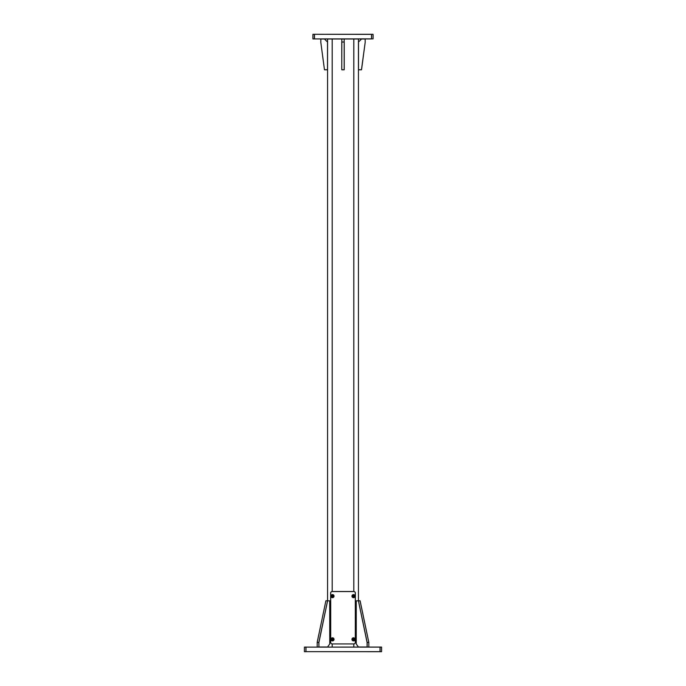 <?xml version="1.0" encoding="UTF-8"?>
<svg xmlns="http://www.w3.org/2000/svg" width="686" height="686" viewBox="0 0 686 686"><rect width="100%" height="100%" fill="white"/><g stroke="black" fill="none" stroke-linecap="round" stroke-linejoin="round"><path stroke-width="1.03" d="M380.018 647.13L381.588 647.13L381.588 651.64L381.588 647.13L380.061 647.13L380.061 651.64L381.527 651.7L380.018 651.7L380.018 647.13L305.982 647.13L381.527 647.07L381.527 651.7L305.982 651.64L380.018 651.64M305.982 647.13L305.982 651.64M304.413 651.64L304.413 647.13L304.413 651.64L305.939 651.64L305.939 647.13L304.43 647.13L305.982 647.07L304.413 647.13L304.413 651.64M304.473 651.7L305.982 651.7L304.473 651.7M357.955 600.764L360.056 600.764L358.435 600.764L358.435 38.991L327.565 38.991L327.565 600.764L325.944 600.764L328.088 600.825M327.599 600.764L318.921 642.448L318.921 647.009L327.591 647.009L329.752 643.957L329.709 600.764M332.195 639.884L332.195 639.918A0.652 0.652 0 0 0 333.113 639.12A0.617 0.617 0 0 1 332.504 639.969A0.617 0.617 0 0 1 331.93 639.12M332.195 596.366L332.195 595.568M358.358 600.825L356.248 600.825L356.248 643.957L358.409 647.009L367.079 647.009L367.079 642.448L358.401 600.764M353.805 595.568L353.805 596.923M354.07 639.12A0.617 0.617 0 0 1 353.496 639.969A0.617 0.617 0 0 1 352.921 639.12A0.652 0.652 0 0 0 353.805 639.918L353.805 640.107M332.195 596.923L332.195 596.7A0.652 0.652 0 0 0 333.113 596.366M352.887 596.366A0.652 0.652 0 0 0 353.805 596.7L353.805 596.366M326.022 34.3L371.529 34.3L326.022 34.3M371.529 38.87L314.471 38.931L371.529 38.87L371.529 34.3L373.038 34.3L371.529 34.3M373.098 34.36L373.098 38.87L373.098 34.36L371.572 34.36L371.572 38.87L373.081 38.87L373.081 34.36M371.529 34.36L312.962 34.3L312.962 38.931L314.471 38.931L312.902 38.87L312.902 34.36L312.919 38.87L314.428 38.87L314.428 34.36L312.919 34.36L314.471 34.3M314.471 34.36L314.471 38.87M371.529 38.931L314.471 38.931M343 38.931C331.561 38.931 331.561 38.931 343 38.931C354.439 38.931 354.439 38.931 343 38.931M368.836 642.439L367.164 642.448L367.164 647.009L368.819 647.009L368.836 642.439L360.116 600.816L358.444 600.807L367.164 642.43L368.819 642.43L360.056 600.764M361.471 69.801L358.495 69.801L361.471 69.801M365.166 42.018L365.166 38.991L361.548 38.991L358.495 42.043L358.495 69.74L361.471 69.74L365.226 42.018L361.471 69.74M361.531 69.749L365.226 42.018M355.288 593.047A1.483 1.483 0 0 0 353.805 591.564L332.195 591.564A1.483 1.483 0 0 0 330.712 593.047L330.712 642.439A1.483 1.483 0 0 0 332.195 643.922L353.805 643.922A1.483 1.483 0 0 0 355.288 642.439L355.348 593.047A1.544 1.544 0 0 0 353.805 591.504L332.195 591.504A1.544 1.544 0 0 0 330.652 593.047L330.652 642.439L330.652 593.047A1.544 1.544 0 0 1 332.195 591.504L353.805 591.504A1.544 1.544 0 0 1 355.348 593.047L355.348 642.439L355.288 593.047M352.681 596.366A0.849 0.849 0 0 0 354.31 596.366M331.69 596.366A0.849 0.849 0 0 0 333.319 596.366M332.195 38.991L332.195 591.564L353.805 591.564L353.805 38.991M353.805 647.07L353.805 643.922L332.195 643.922L332.195 647.07M330.712 642.439L330.712 593.047M344.175 69.801L341.825 69.801L344.175 69.801M341.765 42.018L341.765 69.74L341.765 42.018L344.175 42.018L341.825 42.018L341.765 69.74M341.825 69.749L344.175 69.749L344.175 38.991M344.235 42.018L344.235 69.74L344.175 42.018M341.825 38.991L341.825 42.018M324.529 69.801L327.505 69.801L324.529 69.801M320.774 42.018L324.469 69.749M324.529 69.74L327.505 69.74L327.505 42.043L324.452 38.991L320.834 38.991L320.834 42.018M328.045 600.764L327.565 600.764M318.921 647.009L318.836 642.448L317.164 642.439L318.836 642.43L327.556 600.807L325.944 600.764M329.752 600.825L327.642 600.825M317.164 642.439L325.884 600.816L317.181 642.43L317.181 647.009L318.836 647.009M352.218 596.366L352.535 596.366A0.986 0.986 0 0 0 354.456 596.366L354.773 596.366A1.295 1.295 0 0 0 354.773 595.902L352.218 595.902A1.295 1.295 0 0 0 352.218 596.366L354.773 596.366A1.295 1.295 0 0 1 352.218 596.366M353.496 597.446A1.312 1.312 0 0 0 354.628 595.482A1.312 1.312 0 0 0 352.364 595.482A1.312 1.312 0 0 0 353.496 597.446M352.218 595.902L352.218 595.902A1.295 1.295 0 0 1 354.773 595.902M354.456 595.902A0.986 0.986 0 0 0 352.535 595.902M353.496 597.678A1.544 1.544 0 0 1 352.158 595.362A1.544 1.544 0 0 1 354.834 595.362A1.544 1.544 0 0 1 353.496 597.678M353.496 597.523A1.389 1.389 0 0 0 354.696 595.439A1.389 1.389 0 0 0 352.295 595.439A1.389 1.389 0 0 0 353.496 597.523M352.535 639.584L354.773 639.584L352.535 639.584M354.456 639.12L352.218 639.12A1.295 1.295 0 0 1 354.773 639.12L354.456 639.12A0.986 0.986 0 0 0 352.535 639.12M331.227 596.366L331.544 596.366A0.986 0.986 0 0 0 333.465 596.366L333.782 596.366A1.295 1.295 0 0 0 333.782 595.902L331.227 595.902A1.295 1.295 0 0 0 331.227 596.366L333.782 596.366A1.295 1.295 0 0 1 331.227 596.366M332.504 597.446A1.312 1.312 0 0 0 333.636 595.482A1.312 1.312 0 0 0 331.372 595.482A1.312 1.312 0 0 0 332.504 597.446M331.227 595.902L331.227 595.902A1.295 1.295 0 0 1 333.782 595.902M333.465 595.902A0.986 0.986 0 0 0 331.544 595.902M331.544 639.584L333.782 639.584L331.544 639.584M333.465 639.12L331.227 639.12A1.295 1.295 0 0 1 333.782 639.12L333.465 639.12A0.986 0.986 0 0 0 331.544 639.12M353.496 640.895A1.544 1.544 0 0 1 352.158 638.58A1.544 1.544 0 0 1 354.834 638.58A1.544 1.544 0 0 1 353.496 640.895M353.496 640.741A1.389 1.389 0 0 0 354.696 638.657A1.389 1.389 0 0 0 352.295 638.657A1.389 1.389 0 0 0 353.496 640.741M352.715 639.12A0.815 0.815 0 0 0 353.496 640.167A0.815 0.815 0 0 0 354.276 639.12M332.504 597.678A1.544 1.544 0 0 1 331.166 595.362A1.544 1.544 0 0 1 333.842 595.362A1.544 1.544 0 0 1 332.504 597.678M332.504 597.523A1.389 1.389 0 0 0 333.705 595.439A1.389 1.389 0 0 0 331.304 595.439A1.389 1.389 0 0 0 332.504 597.523M332.504 640.895A1.544 1.544 0 0 1 331.166 638.58A1.544 1.544 0 0 1 333.842 638.58A1.544 1.544 0 0 1 332.504 640.895M332.504 640.741A1.389 1.389 0 0 0 333.705 638.657A1.389 1.389 0 0 0 331.304 638.657A1.389 1.389 0 0 0 332.504 640.741M331.724 639.12A0.815 0.815 0 0 0 332.504 640.167A0.815 0.815 0 0 0 333.285 639.12"/></g></svg>

